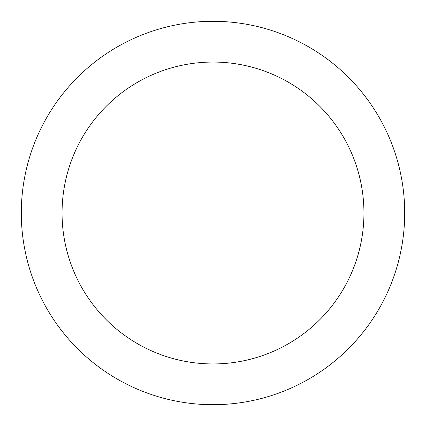 <?xml version="1.0" encoding="UTF-8"?>
<svg xmlns="http://www.w3.org/2000/svg" width="426" height="426" viewBox="0 0 426 426"><rect width="100%" height="100%" fill="white"/><g stroke="black" fill="none" stroke-linecap="round" stroke-linejoin="round"><path stroke-width="0.64" d="M372.393 106.495C365.401 96.031 357.451 86.35 348.553 77.447C357.451 86.35 365.401 96.031 372.393 106.495C379.385 116.964 385.29 128.013 390.109 139.637C394.923 151.267 398.56 163.254 401.015 175.603C403.47 187.946 404.7 200.412 404.7 213A191.7 191.7 0 0 1 213 404.7A191.7 191.7 0 0 1 21.3 213A191.7 191.7 0 0 1 213 21.3A191.7 191.7 0 0 1 404.7 213C404.7 225.588 403.47 238.054 401.015 250.397C398.56 262.746 394.923 274.733 390.109 286.363C385.29 297.987 379.385 309.036 372.393 319.505C365.401 329.969 357.451 339.65 348.553 348.553C357.451 339.65 365.401 329.969 372.393 319.505M87.495 129.142C93.001 120.899 99.258 113.273 106.266 106.266C99.258 113.273 93.001 120.899 87.495 129.142C81.989 137.38 77.34 146.081 73.544 155.234C69.752 164.393 66.887 173.829 64.954 183.553C63.021 193.271 62.058 203.09 62.058 213A150.942 150.942 0 0 1 213 62.058A150.942 150.942 0 0 1 363.942 213A150.942 150.942 0 0 1 213 363.942A150.942 150.942 0 0 1 62.058 213C62.058 222.91 63.021 232.729 64.954 242.447C66.887 252.171 69.752 261.607 73.544 270.766C77.34 279.919 81.989 288.62 87.495 296.858C93.001 305.101 99.258 312.727 106.266 319.734C113.273 326.742 120.899 332.999 129.142 338.505C120.899 332.999 113.273 326.742 106.266 319.734C99.258 312.727 93.001 305.101 87.495 296.858M296.858 87.495C305.101 93.001 312.727 99.258 319.734 106.266C312.727 99.258 305.101 93.001 296.858 87.495C288.62 81.989 279.919 77.34 270.766 73.544C261.607 69.752 252.171 66.887 242.447 64.954C232.729 63.021 222.91 62.058 213 62.058C203.09 62.058 193.271 63.021 183.553 64.954C173.829 66.887 164.393 69.752 155.234 73.544C146.081 77.34 137.38 81.989 129.142 87.495C120.899 93.001 113.273 99.258 106.266 106.266M338.505 296.858C332.999 305.101 326.742 312.727 319.734 319.734C326.742 312.727 332.999 305.101 338.505 296.858C344.011 288.62 348.66 279.919 352.456 270.766C356.248 261.607 359.113 252.171 361.046 242.447C362.979 232.729 363.942 222.91 363.942 213C363.942 203.09 362.979 193.271 361.046 183.553C359.113 173.829 356.248 164.393 352.456 155.234C348.66 146.081 344.011 137.38 338.505 129.142C332.999 120.899 326.742 113.273 319.734 106.266C326.742 113.273 332.999 120.899 338.505 129.142M348.553 77.447C339.65 68.549 329.969 60.598 319.505 53.607C329.969 60.598 339.65 68.549 348.553 77.447M106.495 53.607C96.031 60.598 86.35 68.549 77.447 77.447C68.549 86.35 60.598 96.031 53.607 106.495C60.598 96.031 68.549 86.35 77.447 77.447C86.35 68.549 96.031 60.598 106.495 53.607C116.964 46.615 128.013 40.71 139.637 35.891C151.267 31.077 163.254 27.44 175.603 24.985C187.946 22.53 200.412 21.3 213 21.3C225.588 21.3 238.054 22.53 250.397 24.985C262.746 27.44 274.733 31.077 286.363 35.891C297.987 40.71 309.036 46.615 319.505 53.607M53.607 319.505C60.598 329.969 68.549 339.65 77.447 348.553C86.35 357.451 96.031 365.401 106.495 372.393C96.031 365.401 86.35 357.451 77.447 348.553C68.549 339.65 60.598 329.969 53.607 319.505C46.615 309.036 40.71 297.987 35.891 286.363C31.077 274.733 27.44 262.746 24.985 250.397C22.53 238.054 21.3 225.588 21.3 213C21.3 200.412 22.53 187.946 24.985 175.603C27.44 163.254 31.077 151.267 35.891 139.637C40.71 128.013 46.615 116.964 53.607 106.495M319.505 372.393C329.969 365.401 339.65 357.451 348.553 348.553C339.65 357.451 329.969 365.401 319.505 372.393C309.036 379.385 297.987 385.29 286.363 390.109C274.733 394.923 262.746 398.56 250.397 401.015C238.054 403.47 225.588 404.7 213 404.7C200.412 404.7 187.946 403.47 175.603 401.015C163.254 398.56 151.267 394.923 139.637 390.109C128.013 385.29 116.964 379.385 106.495 372.393M129.142 338.505C137.38 344.011 146.081 348.66 155.234 352.456C164.393 356.248 173.829 359.113 183.553 361.046C193.271 362.979 203.09 363.942 213 363.942C222.91 363.942 232.729 362.979 242.447 361.046C252.171 359.113 261.607 356.248 270.766 352.456C279.919 348.66 288.62 344.011 296.858 338.505C305.101 332.999 312.727 326.742 319.734 319.734C312.727 326.742 305.101 332.999 296.858 338.505"/></g></svg>
